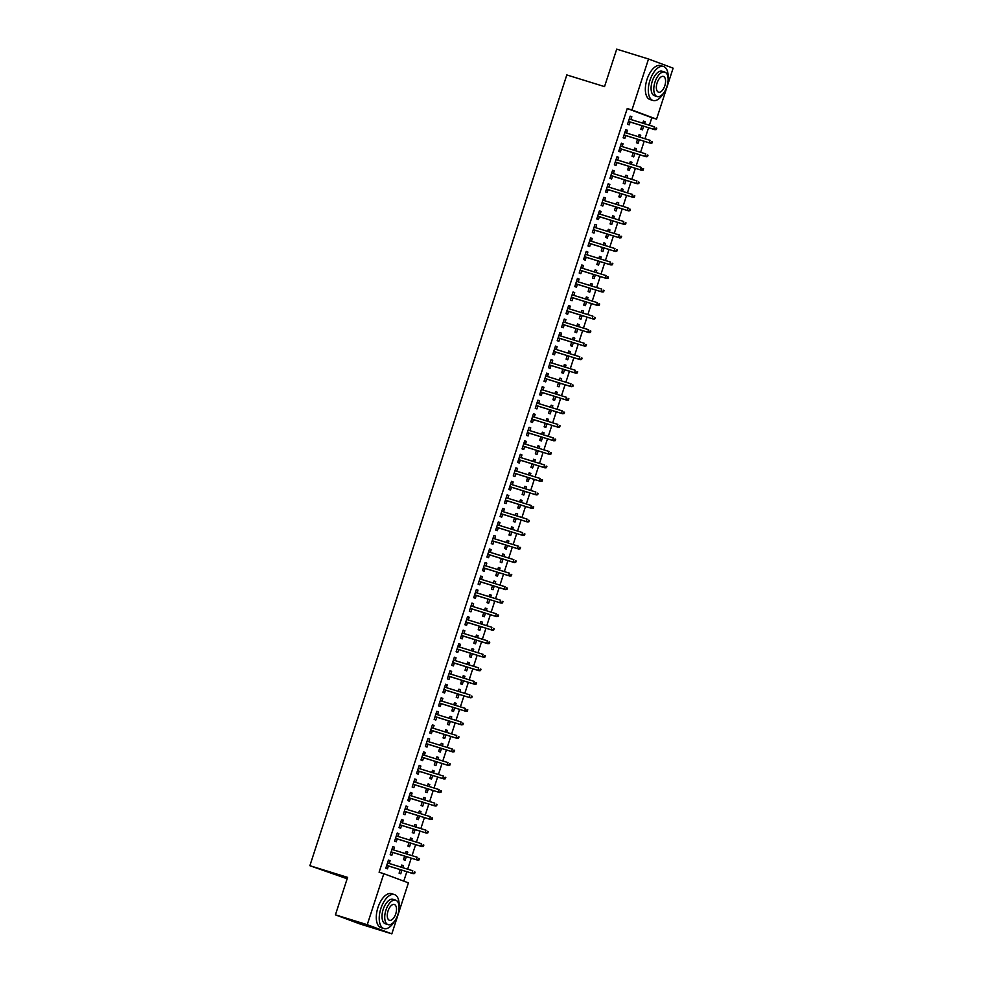 <?xml version="1.0" encoding="UTF-8"?>
<svg xmlns="http://www.w3.org/2000/svg" width="983" height="983" viewBox="0 0 983 983"><rect width="100%" height="100%" fill="white"/><g stroke="black" fill="none" stroke-linecap="round" stroke-linejoin="round"><path stroke-width="1.47" d="M403.78 881.137L406.851 871.688M407.662 869.193L411.238 858.159M412.049 855.665L415.637 844.643M416.448 842.136L420.036 831.114M420.847 828.608L424.423 817.586M425.234 815.079L428.821 804.057M429.632 801.55L433.22 790.529M434.031 788.034L437.607 777M438.418 774.506L442.006 763.484M442.817 760.977L446.405 749.955M447.216 747.449L450.792 736.427M451.615 733.92L455.19 722.898M456.001 720.392L459.589 709.37M460.4 706.875L463.976 695.841M464.799 693.347L468.375 682.325M469.186 679.818L472.774 668.796M473.585 666.29L477.16 655.268M477.984 652.761L481.559 641.739M482.37 639.233L485.958 628.211M486.769 625.716L490.345 614.694M491.168 612.188L494.744 601.166M495.555 598.659L499.143 587.637M499.954 585.131L503.529 574.109M504.353 571.602L507.928 560.58M508.739 558.074L512.327 547.052M513.138 544.557L516.726 533.536M517.537 531.029L521.113 520.007M521.924 517.5L525.512 506.478M526.323 503.972L529.911 492.95M530.722 490.443L534.297 479.421M535.108 476.927L538.696 465.893M539.507 463.398L543.095 452.377M543.906 449.87L547.482 438.848M548.293 436.341L551.881 425.32M552.692 422.813L556.28 411.791M557.091 409.284L560.666 398.262M561.49 395.768L565.065 384.734M565.876 382.24L569.464 371.218M570.275 368.711L573.851 357.689M574.674 355.182L578.25 344.161M579.061 341.654L582.649 330.632M583.46 328.125L587.035 317.104M587.859 314.609L591.434 303.575M592.245 301.081L595.833 290.059M596.644 287.552L600.22 276.53M601.043 274.024L604.619 263.002M605.43 260.495L609.018 249.473M609.829 246.966L613.417 235.945M614.228 233.45L617.803 222.416M618.614 219.922L622.202 208.9M623.013 206.393L626.601 195.371M627.412 192.865L630.988 181.843M631.799 179.336L635.387 168.314M636.198 165.808L639.786 154.786M640.597 152.291L644.172 141.269M644.983 138.763L648.571 127.741M649.382 125.234L651.84 117.69L656.546 119.152L631.958 109.998L648.522 59.005L673.122 68.159L656.546 119.152M408.412 882.857L391.836 933.85L367.249 924.696L383.812 873.703L408.412 882.857M367.249 924.696L335.424 914.841L360.011 923.995L391.836 933.85M347.146 878.777L309.878 865.704L566.81 74.941L604.533 86.615L616.71 49.15L648.522 59.005M406.102 851.622L407.798 852.138L406.139 851.524L405.451 853.613M407.798 852.138L407.146 854.141M406.335 856.648L405.156 860.26L403.497 859.646L404.64 856.119M392.807 846.67L394.502 847.186L392.844 846.572L390.202 854.694L391.861 855.308L392.795 852.458M394.502 847.186L393.605 849.951M414.887 824.565L416.583 825.093L414.924 824.467L414.248 826.568M416.583 825.093L415.932 827.084M415.121 829.591L413.954 833.203L412.282 832.589L413.425 829.062M401.605 819.613L403.288 820.141L401.629 819.515L399 827.637L400.659 828.251L401.58 825.401M403.288 820.141L402.403 822.894M423.685 797.508L425.381 798.036L423.71 797.422L423.034 799.511M425.381 798.036L424.73 800.039M423.919 802.533L422.739 806.158L421.08 805.532L422.223 802.017M410.39 792.568L412.086 793.084L410.427 792.47L407.785 800.58L409.444 801.206L410.378 798.343M412.086 793.084L411.189 795.849M432.471 770.463L434.167 770.979L432.508 770.365L431.82 772.454M434.167 770.979L433.515 772.982M432.704 775.489L431.525 779.101L429.866 778.487L431.009 774.96M419.176 765.511L420.871 766.04L419.213 765.413L416.571 773.535L418.242 774.149L419.163 771.299M420.871 766.04L419.974 768.792M441.269 743.406L442.952 743.934L441.293 743.308L440.617 745.409M442.952 743.934L442.301 745.925M441.49 748.432L440.323 752.044L438.651 751.43L439.806 747.916M427.974 738.454L429.669 738.983L427.998 738.368L425.369 746.478L427.027 747.092L427.949 744.242M429.669 738.983L428.772 741.735M450.054 716.349L451.75 716.877L450.079 716.263L449.403 718.352M451.75 716.877L451.099 718.88M450.288 721.375L449.108 724.999L447.449 724.373L448.592 720.858M436.759 711.409L438.455 711.925L436.796 711.311L434.154 719.421L435.813 720.048L436.747 717.185M438.455 711.925L437.558 714.69M458.84 689.304L460.536 689.82L458.877 689.206L458.189 691.295M460.536 689.82L459.884 691.823M459.073 694.33L457.894 697.942L456.235 697.328L457.378 693.801M445.557 684.352L447.24 684.881L445.582 684.254L442.94 692.376L444.611 692.99L445.532 690.14M447.24 684.881L446.343 687.633M467.638 662.247L469.321 662.775L467.662 662.149L466.986 664.25M469.321 662.775L468.682 664.766M467.859 667.273L466.692 670.885L465.033 670.271L466.175 666.757M454.343 657.295L456.038 657.824L454.367 657.209L451.738 665.319L453.396 665.933L454.318 663.083M456.038 657.824L455.141 660.576M476.423 635.202L478.119 635.718L476.46 635.104L475.772 637.193M478.119 635.718L477.468 637.721M476.657 640.228L475.477 643.84L473.818 643.214L474.961 639.7M463.128 630.25L464.824 630.767L463.165 630.152L460.523 638.262L462.182 638.889L463.116 636.026M464.824 630.767L463.927 633.531M485.209 608.145L486.904 608.661L485.246 608.047L484.57 610.148M486.904 608.661L486.253 610.664M485.442 613.171L484.263 616.783L482.604 616.169L483.747 612.642M471.926 603.193L473.609 603.722L471.951 603.095L469.321 611.217L470.98 611.831L471.901 608.981M473.609 603.722L472.712 606.474M494.007 581.088L495.69 581.617L494.031 580.99L493.355 583.091M495.69 581.617L495.051 583.607M494.228 586.114L493.061 589.726L491.402 589.112L492.544 585.598M480.712 576.136L482.407 576.665L480.748 576.05L478.107 584.16L479.765 584.774L480.699 581.924M482.407 576.665L481.51 579.417M502.792 554.043L504.488 554.559L502.829 553.945L502.141 556.034M504.488 554.559L503.837 556.562M503.026 559.069L501.846 562.681L500.187 562.055L501.33 558.541M489.497 549.092L491.193 549.608L489.534 548.993L486.892 557.103L488.551 557.73L489.485 554.879M491.193 549.608L490.296 552.372M511.578 526.986L513.273 527.515L511.615 526.888L510.939 528.989M513.273 527.515L512.622 529.505M511.811 532.012L510.644 535.624L508.973 535.01L510.116 531.484M498.295 522.034L499.978 522.563L498.32 521.936L495.69 530.058L497.349 530.673L498.27 527.822M499.978 522.563L499.081 525.315M520.376 499.929L522.071 500.458L520.4 499.831L519.724 501.932M522.071 500.458L521.42 502.46M520.597 504.955L519.429 508.567L517.771 507.953L518.913 504.439M507.081 494.977L508.776 495.506L507.117 494.891L504.476 503.001L506.134 503.615L507.068 500.765M508.776 495.506L507.879 498.258M529.161 472.884L530.857 473.401L529.198 472.786L528.51 474.875M530.857 473.401L530.206 475.403M529.395 477.91L528.215 481.523L526.556 480.896L527.699 477.382M515.866 467.933L517.562 468.449L515.903 467.834L513.261 475.944L514.932 476.571L515.854 473.72M517.562 468.449L516.665 471.213M537.959 445.827L539.642 446.356L537.984 445.729L537.308 447.83M539.642 446.356L538.991 448.346M538.18 450.853L537.013 454.465L535.342 453.851L536.485 450.325M524.664 440.876L526.36 441.404L524.689 440.777L522.059 448.899L523.718 449.514L524.639 446.663M526.36 441.404L525.463 444.156M546.745 418.77L548.44 419.299L546.769 418.684L546.093 420.773M548.44 419.299L547.789 421.302M546.978 423.796L545.798 427.408L544.14 426.794L545.282 423.28M533.45 413.818L535.145 414.347L533.486 413.732L530.845 421.842L532.503 422.457L533.437 419.606M535.145 414.347L534.248 417.111M555.53 391.726L557.226 392.242L555.567 391.627L554.879 393.716M557.226 392.242L556.575 394.244M555.764 396.751L554.584 400.364L552.925 399.737L554.068 396.223M542.247 386.774L543.931 387.29L542.272 386.675L539.63 394.785L541.301 395.412L542.223 392.561M543.931 387.29L543.034 390.054M564.328 364.668L566.011 365.197L564.353 364.57L563.677 366.671M566.011 365.197L565.36 367.187M564.549 369.694L563.382 373.307L561.723 372.692L562.866 369.166M551.033 359.717L552.729 360.245L551.058 359.618L548.428 367.74L550.087 368.355L551.008 365.504M552.729 360.245L551.832 362.997M573.114 337.611L574.809 338.14L573.138 337.525L572.462 339.614M574.809 338.14L574.158 340.143M573.347 342.637L572.167 346.249L570.509 345.635L571.651 342.121M559.819 332.659L561.514 333.188L559.855 332.573L557.214 340.683L558.872 341.31L559.806 338.447M561.514 333.188L560.617 335.953M581.899 310.567L583.595 311.083L581.936 310.468L581.248 312.557M583.595 311.083L582.944 313.086M582.133 315.592L580.953 319.205L579.294 318.578L580.437 315.064M568.616 305.615L570.3 306.131L568.641 305.516L566.011 313.626L567.67 314.253L568.592 311.402M570.3 306.131L569.403 308.895M590.697 283.509L592.38 284.038L590.722 283.411L590.046 285.512M592.38 284.038L591.741 286.028M590.918 288.535L589.751 292.148L588.092 291.533L589.235 288.007M577.402 278.558L579.098 279.086L577.426 278.459L574.797 286.581L576.456 287.196L577.39 284.345M579.098 279.086L578.201 281.838M599.483 256.452L601.178 256.981L599.519 256.366L598.831 258.455M601.178 256.981L600.527 258.984M599.716 261.478L598.536 265.091L596.878 264.476L598.02 260.962M586.187 251.501L587.883 252.029L586.224 251.415L583.583 259.524L585.241 260.151L586.175 257.288M587.883 252.029L586.986 254.794M608.268 229.408L609.964 229.924L608.305 229.309L607.629 231.398M609.964 229.924L609.313 231.927M608.502 234.433L607.334 238.046L605.663 237.419L606.806 233.905M594.985 224.456L596.669 224.972L595.01 224.357L592.38 232.48L594.039 233.094L594.961 230.243M596.669 224.972L595.772 227.737M617.066 202.351L618.762 202.879L617.091 202.252L616.415 204.353M618.762 202.879L618.11 204.869M617.287 207.376L616.12 210.989L614.461 210.374L615.604 206.848M603.771 197.399L605.467 197.927L603.808 197.3L601.166 205.422L602.825 206.037L603.759 203.186M605.467 197.927L604.57 200.679M625.852 175.293L627.547 175.822L625.888 175.207L625.2 177.296M627.547 175.822L626.896 177.825M626.085 180.319L624.905 183.932L623.247 183.317L624.389 179.803M612.556 170.342L614.252 170.87L612.593 170.256L609.952 178.365L611.623 178.992L612.544 176.129M614.252 170.87L613.355 173.635M634.649 148.249L636.333 148.765L634.674 148.15L633.998 150.239M636.333 148.765L635.682 150.768M634.871 153.274L633.703 156.887L632.032 156.26L633.175 152.746M621.354 143.297L623.05 143.813L621.379 143.199L618.749 151.321L620.408 151.935L621.33 149.084M623.05 143.813L622.153 146.578M643.435 121.192L645.131 121.72L643.46 121.093L642.784 123.194M645.131 121.72L644.479 123.711M643.668 126.217L642.489 129.83L640.83 129.215L641.973 125.689M630.14 116.24L631.836 116.768L630.177 116.141L627.535 124.263L629.194 124.878L630.128 122.027M631.836 116.768L630.939 119.521M651.84 117.69L627.24 108.535L379.106 872.24L383.812 873.703M625.741 129.768L627.437 130.297L625.778 129.67L623.136 137.792L624.807 138.406L625.729 135.556M627.437 130.297L626.54 133.049M639.036 134.72L640.732 135.236L639.073 134.622L638.385 136.723M640.732 135.236L640.08 137.239M639.269 139.746L638.09 143.358L636.431 142.744L637.574 139.217M616.955 156.825L618.651 157.341L616.992 156.727L614.35 164.837L616.009 165.463L616.943 162.6M618.651 157.341L617.754 160.106M630.25 161.777L631.946 162.293L630.275 161.679L629.599 163.768M631.946 162.293L631.295 164.296M630.484 166.803L629.304 170.415L627.645 169.789L628.788 166.274M608.17 183.87L609.853 184.399L608.194 183.784L605.565 191.894L607.224 192.508L608.145 189.658M609.853 184.399L608.969 187.151M621.453 188.822L623.148 189.35L621.489 188.724L620.814 190.825M623.148 189.35L622.497 191.341M621.686 193.848L620.519 197.46L618.848 196.846L619.99 193.332M599.372 210.927L601.068 211.456L599.409 210.829L596.767 218.951L598.426 219.565L599.36 216.715M601.068 211.456L600.171 214.208M612.667 215.879L614.363 216.395L612.704 215.781L612.016 217.882M614.363 216.395L613.711 218.398M612.9 220.905L611.721 224.517L610.062 223.903L611.205 220.376M590.586 237.984L592.282 238.5L590.623 237.886L587.981 245.996L589.64 246.622L590.574 243.759M592.282 238.5L591.385 241.265M603.881 242.924L605.565 243.452L603.906 242.838L603.23 244.927M605.565 243.452L604.926 245.455M604.103 247.962L602.935 251.574L601.277 250.948L602.419 247.433M581.801 265.029L583.484 265.557L581.825 264.943L579.196 273.053L580.855 273.667L581.776 270.817M583.484 265.557L582.587 268.31M595.084 269.981L596.779 270.509L595.12 269.883L594.445 271.984M596.779 270.509L596.128 272.5M595.317 275.007L594.137 278.619L592.479 278.005L593.621 274.49M573.003 292.086L574.699 292.615L573.04 291.988L570.398 300.11L572.057 300.724L572.991 297.874M574.699 292.615L573.802 295.367M586.298 297.038L587.994 297.554L586.335 296.94L585.647 299.029M587.994 297.554L587.342 299.557M586.532 302.064L585.352 305.676L583.693 305.062L584.836 301.535M564.217 319.143L565.913 319.659L564.242 319.045L561.612 327.155L563.271 327.781L564.205 324.918M565.913 319.659L565.016 322.424M577.513 324.083L579.196 324.611L577.537 323.997L576.861 326.086M579.196 324.611L578.557 326.614M577.734 329.108L576.566 332.733L574.908 332.107L576.05 328.592M555.432 346.188L557.115 346.716L555.456 346.09L552.815 354.212L554.486 354.826L555.407 351.975M557.115 346.716L556.218 349.469M568.715 351.14L570.41 351.668L568.752 351.042L568.063 353.143M570.41 351.668L569.759 353.659M568.948 356.165L567.769 359.778L566.11 359.164L567.252 355.649M546.634 373.245L548.33 373.773L546.671 373.147L544.029 381.269L545.688 381.883L546.622 379.033M548.33 373.773L547.433 376.526M559.929 378.197L561.625 378.713L559.954 378.099L559.278 380.188M561.625 378.713L560.974 380.716M560.163 383.223L558.983 386.835L557.324 386.221L558.467 382.694M537.848 400.302L539.544 400.818L537.873 400.204L535.244 408.314L536.902 408.94L537.824 406.077M539.544 400.818L538.647 403.583M551.144 405.242L552.827 405.77L551.168 405.156L550.492 407.245M552.827 405.77L552.176 407.773M551.365 410.267L550.197 413.892L548.526 413.265L549.681 409.751M529.051 427.347L530.746 427.875L529.087 427.249L526.446 435.371L528.117 435.985L529.038 433.134M530.746 427.875L529.849 430.628M542.346 432.299L544.041 432.827L542.383 432.201L541.694 434.302M544.041 432.827L543.39 434.818M542.579 437.324L541.4 440.937L539.741 440.323L540.883 436.796M520.265 454.404L521.961 454.92L520.302 454.306L517.66 462.428L519.319 463.042L520.253 460.191M521.961 454.92L521.064 457.685M533.56 459.356L535.256 459.872L533.585 459.258L532.909 461.346M535.256 459.872L534.605 461.875M533.794 464.381L532.614 467.994L530.955 467.367L532.098 463.853M511.479 481.449L513.163 481.977L511.504 481.363L508.875 489.473L510.533 490.099L511.455 487.236M513.163 481.977L512.278 484.742M524.762 486.401L526.458 486.929L524.799 486.315L524.123 488.404M526.458 486.929L525.807 488.932M524.996 491.426L523.828 495.051L522.157 494.424L523.3 490.91M502.682 508.506L504.377 509.034L502.718 508.408L500.077 516.53L501.748 517.144L502.669 514.293M504.377 509.034L503.48 511.787M515.977 513.458L517.672 513.986L516.014 513.359L515.325 515.461M517.672 513.986L517.021 515.977M516.21 518.483L515.031 522.096L513.372 521.481L514.514 517.955M493.896 535.563L495.592 536.079L493.933 535.465L491.291 543.587L492.95 544.201L493.884 541.35M495.592 536.079L494.695 538.844M507.191 540.515L508.875 541.031L507.216 540.417L506.54 542.505M508.875 541.031L508.236 543.034M507.412 545.54L506.245 549.153L504.586 548.526L505.729 545.012M485.111 562.608L486.794 563.136L485.135 562.522L482.506 570.631L484.164 571.258L485.086 568.395M486.794 563.136L485.897 565.901M498.393 567.56L500.089 568.088L498.43 567.474L497.754 569.562M500.089 568.088L499.438 570.091M498.627 572.585L497.459 576.198L495.788 575.583L496.931 572.069M476.313 589.665L478.008 590.193L476.35 589.567L473.708 597.689L475.367 598.303L476.3 595.452M478.008 590.193L477.111 592.946M489.608 594.617L491.303 595.145L489.645 594.518L488.956 596.62M491.303 595.145L490.652 597.136M489.841 599.642L488.662 603.255L487.003 602.64L488.146 599.114M467.527 616.722L469.223 617.238L467.552 616.624L464.922 624.746L466.581 625.36L467.515 622.509M469.223 617.238L468.326 620.003M480.822 621.674L482.506 622.19L480.847 621.575L480.171 623.664M482.506 622.19L481.867 624.193M481.043 626.699L479.876 630.312L478.217 629.685L479.36 626.171M458.742 643.767L460.425 644.295L458.766 643.681L456.124 651.79L457.795 652.417L458.717 649.554M460.425 644.295L459.528 647.06M472.024 648.719L473.72 649.247L472.061 648.633L471.373 650.721M473.72 649.247L473.069 651.25M472.258 653.744L471.078 657.357L469.419 656.742L470.562 653.228M449.944 670.824L451.639 671.352L449.981 670.725L447.339 678.848L448.998 679.462L449.931 676.611M451.639 671.352L450.742 674.105M463.239 675.776L464.934 676.304L463.263 675.677L462.588 677.779M464.934 676.304L464.283 678.295M463.472 680.801L462.293 684.414L460.634 683.799L461.777 680.273M441.158 697.881L442.854 698.397L441.183 697.783L438.553 705.905L440.212 706.519L441.134 703.668M442.854 698.397L441.957 701.162M454.453 702.833L456.137 703.349L454.478 702.734L453.802 704.823M456.137 703.349L455.485 705.352M454.674 707.858L453.507 711.471L451.836 710.844L452.991 707.33M432.373 724.926L434.056 725.454L432.397 724.84L429.755 732.949L431.426 733.576L432.348 730.713M434.056 725.454L433.159 728.219M445.655 729.878L447.351 730.406L445.692 729.791L445.004 731.88M447.351 730.406L446.7 732.409M445.889 734.903L444.709 738.516L443.05 737.901L444.193 734.387M423.575 751.983L425.27 752.511L423.612 751.884L420.97 760.006L422.629 760.621L423.562 757.77M425.27 752.511L424.373 755.263M436.87 756.935L438.565 757.463L436.894 756.836L436.219 758.937M438.565 757.463L437.914 759.454M437.103 761.96L435.924 765.573L434.265 764.958L435.408 761.432M414.789 779.04L416.485 779.556L414.814 778.941L412.184 787.051L413.843 787.678L414.765 784.827M416.485 779.556L415.588 782.321M428.084 783.992L429.768 784.508L428.109 783.893L427.433 785.982M429.768 784.508L429.116 786.511M428.305 789.017L427.138 792.63L425.467 792.003L426.61 788.489M405.991 806.085L407.687 806.613L406.028 805.999L403.386 814.108L405.057 814.735L405.979 811.872M407.687 806.613L406.79 809.378M419.286 811.036L420.982 811.565L419.323 810.95L418.635 813.039M420.982 811.565L420.331 813.568M419.52 816.062L418.34 819.675L416.681 819.06L417.824 815.546M397.206 833.142L398.901 833.67L397.243 833.043L394.601 841.165L396.26 841.78L397.193 838.929M398.901 833.67L398.004 836.422M410.501 838.094L412.196 838.622L410.525 837.995L409.85 840.096M412.196 838.622L411.545 840.612M410.722 843.119L409.555 846.732L407.896 846.117L409.039 842.591M388.42 860.199L390.104 860.715L388.445 860.1L385.815 868.21L387.474 868.837L388.396 865.986M390.104 860.715L389.207 863.479M401.703 865.151L403.399 865.667L401.74 865.052L401.064 867.141M403.399 865.667L402.747 867.67M401.936 870.176L400.769 873.789L399.098 873.162L400.241 869.648M627.24 108.535L631.958 109.998M335.424 914.841L347.601 877.377L309.878 865.704M628.432 121.499L654.899 129.695L628.456 121.437M655.673 129.277L656.337 129.535L656.779 128.171L656.116 127.925L655.673 129.277L653.707 129.252L654.494 126.819L629.243 119.004M656.116 127.925L656.779 128.171M654.899 129.695L656.337 129.535M624.033 135.027L650.5 143.223L624.058 134.966M651.274 142.805L651.95 143.051L652.38 141.699L651.717 141.454L651.274 142.805L649.308 142.781L650.095 140.336L624.856 132.521M651.717 141.454L652.38 141.699M650.5 143.223L651.95 143.051M619.646 148.556L646.114 156.752L619.659 148.482M646.888 156.334L647.551 156.58L647.994 155.228L647.33 154.982L646.888 156.334L644.909 156.297L645.708 153.864L620.457 146.049M647.33 154.982L647.994 155.228M646.114 156.752L647.551 156.58M668.121 78.873A17.78 8.859 107.2 0 0 663.513 66.488A17.78 8.859 107.2 0 0 649.947 80.385A17.78 8.859 107.2 0 0 652.995 100.463A17.78 8.859 107.2 0 0 663.795 92.844M663.513 66.488L660.564 65.578A17.78 8.859 107.2 0 0 646.998 79.463A17.78 8.859 107.2 0 0 650.046 99.553L652.995 100.463M657.172 96.543L654.469 95.707A12.804 6.377 -72.8 0 1 652.27 81.245A12.804 6.377 -72.8 0 1 662.038 71.243L664.741 72.078A12.804 6.377 107.2 0 0 654.973 82.093A12.804 6.377 107.2 0 0 657.172 96.543A12.804 6.377 107.2 0 0 666.941 86.541A12.804 6.377 107.2 0 0 664.741 72.078M664.815 85.754A8.257 4.104 107.2 0 0 663.402 76.428A8.257 4.104 107.2 0 0 657.111 82.879A8.257 4.104 107.2 0 0 658.524 92.193A8.257 4.104 107.2 0 0 664.815 85.754M399.061 906.965A17.78 8.859 107.2 0 0 394.441 894.579A17.78 8.859 107.2 0 0 380.876 908.464A17.78 8.859 107.2 0 0 383.923 928.554A17.78 8.859 107.2 0 0 394.736 920.936M394.441 894.579L391.504 893.658A17.78 8.859 107.2 0 0 377.939 907.555A17.78 8.859 107.2 0 0 380.986 927.645L383.923 928.554M388.113 924.634L385.397 923.799A12.804 6.377 -72.8 0 1 383.21 909.336A12.804 6.377 -72.8 0 1 392.979 899.334L395.682 900.17A12.804 6.377 107.2 0 0 385.914 910.172A12.804 6.377 107.2 0 0 388.113 924.634A12.804 6.377 107.2 0 0 397.882 914.632A12.804 6.377 107.2 0 0 395.682 900.17M395.756 913.834A8.257 4.104 107.2 0 0 394.343 904.52A8.257 4.104 107.2 0 0 388.039 910.971A8.257 4.104 107.2 0 0 389.452 920.285A8.257 4.104 107.2 0 0 395.756 913.834M615.247 162.084L641.715 170.28L615.272 162.011M642.489 169.862L643.152 170.108L643.595 168.757L642.931 168.511L642.489 169.862L640.511 169.826L641.309 167.393L616.058 159.578M642.931 168.511L643.595 168.757M641.715 170.28L643.152 170.108M610.848 175.613L637.316 183.796L610.873 175.539M638.09 183.391L638.766 183.637L639.196 182.285L638.532 182.039L638.09 183.391L636.124 183.354L636.91 180.921L611.659 173.106M638.532 182.039L639.196 182.285M637.316 183.796L638.766 183.637M606.462 189.141L632.917 197.325L606.474 189.068M633.703 196.919L634.367 197.165L634.809 195.814L634.146 195.556L633.703 196.919L631.725 196.883L632.524 194.45L607.273 186.635M634.146 195.556L634.809 195.814M632.917 197.325L634.367 197.165M602.063 202.658L628.53 210.853L602.087 202.596M629.304 210.436L629.968 210.694L630.41 209.33L629.747 209.084L629.304 210.436L627.326 210.411L628.125 207.978L602.874 200.163M629.747 209.084L630.41 209.33M628.53 210.853L629.968 210.694M597.664 216.186L624.131 224.382L597.689 216.125M624.905 223.964L625.569 224.21L626.011 222.858L625.348 222.613L624.905 223.964L622.939 223.94L623.726 221.494L598.475 213.68M625.348 222.613L626.011 222.858M624.131 224.382L625.569 224.21M593.277 229.715L619.732 237.911L593.29 229.641M620.519 237.493L621.182 237.739L621.625 236.387L620.949 236.141L620.519 237.493L618.54 237.456L619.327 235.023L594.088 227.208M620.949 236.141L621.625 236.387M619.732 237.911L621.182 237.739M588.878 243.243L615.346 251.439L588.903 243.17M616.12 251.021L616.783 251.267L617.226 249.915L616.562 249.67L616.12 251.021L614.142 250.984L614.94 248.552L589.689 240.737M616.562 249.67L617.226 249.915M615.346 251.439L616.783 251.267M584.48 256.772L610.947 264.955L584.504 256.698M611.721 264.55L612.384 264.796L612.827 263.444L612.163 263.198L611.721 264.55L609.755 264.513L610.541 262.08L585.29 254.265M612.163 263.198L612.827 263.444M610.947 264.955L612.384 264.796M580.093 270.288L606.548 278.484L580.105 270.227M607.334 278.078L607.998 278.324L608.44 276.973L607.764 276.714L607.334 278.078L605.356 278.042L606.142 275.609L580.904 267.794M607.764 276.714L608.44 276.973M606.548 278.484L607.998 278.324M575.694 283.817L602.161 292.012L575.719 283.755M602.935 291.595L603.599 291.853L604.041 290.489L603.378 290.243L602.935 291.595L600.957 291.57L601.756 289.137L576.505 281.322M603.378 290.243L604.041 290.489M602.161 292.012L603.599 291.853M571.295 297.345L597.762 305.541L571.32 297.284M598.536 305.123L599.2 305.369L599.642 304.017L598.979 303.772L598.536 305.123L596.57 305.099L597.357 302.653L572.106 294.839M598.979 303.772L599.642 304.017M597.762 305.541L599.2 305.369M566.896 310.874L593.363 319.07L566.921 310.8M594.15 318.652L594.813 318.897L595.243 317.546L594.58 317.3L594.15 318.652L592.171 318.615L592.958 316.182L567.719 308.367M594.58 317.3L595.243 317.546M593.363 319.07L594.813 318.897M562.509 324.402L588.977 332.586L562.534 324.329M589.751 332.18L590.414 332.426L590.857 331.074L590.193 330.829L589.751 332.18L587.773 332.143L588.571 329.71L563.32 321.896M590.193 330.829L590.857 331.074M588.977 332.586L590.414 332.426M558.111 337.931L584.578 346.114L558.135 337.857M585.352 345.709L586.015 345.955L586.458 344.603L585.794 344.357L585.352 345.709L583.386 345.672L584.172 343.239L558.922 335.424M585.794 344.357L586.458 344.603M584.578 346.114L586.015 345.955M553.712 351.447L580.179 359.643L553.736 351.386M580.965 359.237L581.629 359.483L582.059 358.131L581.395 357.873L580.965 359.237L578.987 359.2L579.773 356.768L554.535 348.953M581.395 357.873L582.059 358.131M580.179 359.643L581.629 359.483M549.325 364.976L575.792 373.171L549.35 364.914M576.566 372.754L577.23 372.999L577.672 371.648L577.009 371.402L576.566 372.754L574.588 372.729L575.387 370.296L550.136 362.481M577.009 371.402L577.672 371.648M575.792 373.171L577.23 372.999M544.926 378.504L571.393 386.7L544.951 378.443M572.167 386.282L572.831 386.528L573.273 385.176L572.61 384.931L572.167 386.282L570.201 386.258L570.988 383.812L545.737 375.998M572.61 384.931L573.273 385.176M571.393 386.7L572.831 386.528M540.527 392.033L566.994 400.228L540.552 391.959M567.781 399.811L568.444 400.056L568.874 398.705L568.211 398.459L567.781 399.811L565.803 399.774L566.589 397.341L541.35 389.526M568.211 398.459L568.874 398.705M566.994 400.228L568.444 400.056M536.14 405.561L562.608 413.745L536.165 405.488M563.382 413.339L564.045 413.585L564.488 412.233L563.824 411.988L563.382 413.339L561.404 413.302L562.202 410.869L536.951 403.055M563.824 411.988L564.488 412.233M562.608 413.745L564.045 413.585M531.742 419.09L558.209 427.273L531.766 419.016M558.983 426.868L559.646 427.114L560.089 425.762L559.425 425.516L558.983 426.868L557.017 426.831L557.803 424.398L532.553 416.583M559.425 425.516L560.089 425.762M558.209 427.273L559.646 427.114M527.343 432.606L553.81 440.802L527.367 432.545M554.596 440.384L555.26 440.642L555.69 439.29L555.026 439.032L554.596 440.384L552.618 440.359L553.404 437.926L528.166 430.112M555.026 439.032L555.69 439.29M553.81 440.802L555.26 440.642M522.956 446.135L549.423 454.33L522.968 446.073M550.197 453.913L550.861 454.158L551.303 452.807L550.64 452.561L550.197 453.913L548.219 453.888L549.018 451.455L523.767 443.64M550.64 452.561L551.303 452.807M549.423 454.33L550.861 454.158M518.557 459.663L545.024 467.859L518.582 459.602M545.798 467.441L546.462 467.687L546.904 466.335L546.241 466.089L545.798 467.441L543.832 467.416L544.619 464.971L519.368 457.156M546.241 466.089L546.904 466.335M545.024 467.859L546.462 467.687M514.158 473.192L540.625 481.387L514.183 473.118M541.4 480.97L542.075 481.215L542.505 479.864L541.842 479.618L541.4 480.97L539.434 480.933L540.22 478.5L514.969 470.685M541.842 479.618L542.505 479.864M540.625 481.387L542.075 481.215M509.772 486.72L536.239 494.904L509.784 486.646M537.013 494.498L537.676 494.744L538.119 493.392L537.455 493.147L537.013 494.498L535.035 494.461L535.833 492.028L510.582 484.214M537.455 493.147L538.119 493.392M536.239 494.904L537.676 494.744M505.373 500.249L531.84 508.432L505.397 500.175M532.614 508.027L533.278 508.272L533.72 506.921L533.056 506.675L532.614 508.027L530.636 507.99L531.434 505.557L506.184 497.742M533.056 506.675L533.72 506.921M531.84 508.432L533.278 508.272M500.974 513.765L527.441 521.961L500.998 513.704M528.215 521.543L528.891 521.801L529.321 520.449L528.657 520.191L528.215 521.543L526.249 521.518L527.035 519.085L501.785 511.271M528.657 520.191L529.321 520.449M527.441 521.961L528.891 521.801M496.587 527.293L523.042 535.489L496.599 527.232M523.828 535.071L524.492 535.317L524.934 533.966L524.271 533.72L523.828 535.071L521.85 535.047L522.637 532.614L497.398 524.799M524.271 533.72L524.934 533.966M523.042 535.489L524.492 535.317M492.188 540.822L518.655 549.018L492.213 540.748M519.429 548.6L520.093 548.846L520.535 547.494L519.872 547.248L519.429 548.6L517.451 548.563L518.25 546.13L492.999 538.315M519.872 547.248L520.535 547.494M518.655 549.018L520.093 548.846M487.789 554.351L514.256 562.546L487.814 554.277M515.031 562.129L515.694 562.374L516.136 561.023L515.473 560.777L515.031 562.129L513.065 562.092L513.851 559.659L488.6 551.844M515.473 560.777L516.136 561.023M514.256 562.546L515.694 562.374M483.403 567.879L509.858 576.063L483.415 567.805M510.644 575.657L511.307 575.903L511.75 574.551L511.074 574.305L510.644 575.657L508.666 575.62L509.452 573.187L484.214 565.372M511.074 574.305L511.75 574.551M509.858 576.063L511.307 575.903M479.004 581.408L505.471 589.591L479.028 581.334M506.245 589.186L506.909 589.431L507.351 588.08L506.687 587.834L506.245 589.186L504.267 589.149L505.065 586.716L479.815 578.901M506.687 587.834L507.351 588.08M505.471 589.591L506.909 589.431M474.605 594.924L501.072 603.12L474.629 594.862M501.846 602.702L502.51 602.96L502.952 601.596L502.288 601.35L501.846 602.702L499.88 602.677L500.666 600.244L475.416 592.43M502.288 601.35L502.952 601.596M501.072 603.12L502.51 602.96M470.206 608.452L496.673 616.648L470.23 608.391M497.459 616.23L498.123 616.476L498.565 615.125L497.889 614.879L497.459 616.23L495.481 616.206L496.268 613.761L471.029 605.946M497.889 614.879L498.565 615.125M496.673 616.648L498.123 616.476M465.819 621.981L492.286 630.177L465.844 621.907M493.061 629.759L493.724 630.005L494.166 628.653L493.503 628.407L493.061 629.759L491.082 629.722L491.881 627.289L466.63 619.474M493.503 628.407L494.166 628.653M492.286 630.177L493.724 630.005M461.42 635.51L487.887 643.705L461.445 635.436M488.662 643.287L489.325 643.533L489.767 642.182L489.104 641.936L488.662 643.287L486.696 643.251L487.482 640.818L462.231 633.003M489.104 641.936L489.767 642.182M487.887 643.705L489.325 643.533M457.021 649.038L483.489 657.222L457.046 648.964M484.275 656.816L484.938 657.062L485.369 655.71L484.705 655.464L484.275 656.816L482.297 656.779L483.083 654.346L457.845 646.531M484.705 655.464L485.369 655.71M483.489 657.222L484.938 657.062M452.635 662.567L479.102 670.75L452.659 662.493M479.876 670.345L480.54 670.59L480.982 669.239L480.318 668.981L479.876 670.345L477.898 670.308L478.696 667.875L453.446 660.06M480.318 668.981L480.982 669.239M479.102 670.75L480.54 670.59M448.236 676.083L474.703 684.279L448.26 676.021M475.477 683.861L476.141 684.119L476.583 682.755L475.919 682.509L475.477 683.861L473.511 683.836L474.298 681.403L449.047 673.588M475.919 682.509L476.583 682.755M474.703 684.279L476.141 684.119M443.837 689.611L470.304 697.807L443.861 689.55M471.09 697.389L471.754 697.635L472.184 696.283L471.521 696.038L471.09 697.389L469.112 697.365L469.899 694.92L444.66 687.105M471.521 696.038L472.184 696.283M470.304 697.807L471.754 697.635M439.45 703.14L465.917 711.336L439.475 703.066M466.692 710.918L467.355 711.164L467.797 709.812L467.134 709.566L466.692 710.918L464.713 710.881L465.512 708.448L440.261 700.633M467.134 709.566L467.797 709.812M465.917 711.336L467.355 711.164M435.051 716.668L461.519 724.864L435.076 716.595M462.293 724.446L462.956 724.692L463.398 723.341L462.735 723.095L462.293 724.446L460.327 724.41L461.113 721.977L435.862 714.162M462.735 723.095L463.398 723.341M461.519 724.864L462.956 724.692M430.652 730.197L457.12 738.38L430.677 730.123M457.906 737.975L458.57 738.221L459 736.869L458.336 736.623L457.906 737.975L455.928 737.938L456.714 735.505L431.476 727.69M458.336 736.623L459 736.869M457.12 738.38L458.57 738.221M426.266 743.713L452.733 751.909L426.278 743.652M453.507 751.504L454.171 751.749L454.613 750.398L453.949 750.14L453.507 751.504L451.529 751.467L452.327 749.034L427.077 741.219M453.949 750.14L454.613 750.398M452.733 751.909L454.171 751.749M421.867 757.242L448.334 765.438L421.891 757.18M449.108 765.02L449.772 765.278L450.214 763.914L449.55 763.668L449.108 765.02L447.142 764.995L447.929 762.562L422.678 754.747M449.55 763.668L450.214 763.914M448.334 765.438L449.772 765.278M417.468 770.77L443.935 778.966L417.492 770.709M444.709 778.548L445.385 778.794L445.815 777.442L445.152 777.197L444.709 778.548L442.743 778.524L443.53 776.079L418.291 768.264M445.152 777.197L445.815 777.442M443.935 778.966L445.385 778.794M413.081 784.299L439.548 792.495L413.093 784.225M440.323 792.077L440.986 792.323L441.428 790.971L440.765 790.725L440.323 792.077L438.344 792.04L439.143 789.607L413.892 781.792M440.765 790.725L441.428 790.971M439.548 792.495L440.986 792.323M408.682 797.827L435.15 806.011L408.707 797.754M435.924 805.605L436.587 805.851L437.03 804.499L436.366 804.254L435.924 805.605L433.945 805.569L434.744 803.136L409.493 795.321M436.366 804.254L437.03 804.499M435.15 806.011L436.587 805.851M404.283 811.356L430.751 819.539L404.308 811.282M431.525 819.134L432.201 819.38L432.631 818.028L431.967 817.782L431.525 819.134L429.559 819.097L430.345 816.664L405.094 808.849M431.967 817.782L432.631 818.028M430.751 819.539L432.201 819.38M399.897 824.872L426.352 833.068L399.909 824.811M427.138 832.662L427.802 832.908L428.244 831.557L427.58 831.299L427.138 832.662L425.16 832.626L425.958 830.193L400.708 822.378M427.58 831.299L428.244 831.557M426.352 833.068L427.802 832.908M395.498 838.401L421.965 846.596L395.522 838.339M422.739 846.179L423.403 846.424L423.845 845.073L423.181 844.827L422.739 846.179L420.761 846.154L421.56 843.721L396.309 835.906M423.181 844.827L423.845 845.073M421.965 846.596L423.403 846.424M391.099 851.929L417.566 860.125L391.123 851.868M418.34 859.707L419.004 859.953L419.446 858.601L418.783 858.356L418.34 859.707L416.374 859.683L417.161 857.237L391.91 849.423M418.783 858.356L419.446 858.601M417.566 860.125L419.004 859.953M386.712 865.458L413.167 873.654L386.724 865.384M413.954 873.236L414.617 873.482L415.059 872.13L414.384 871.884L413.954 873.236L411.975 873.199L412.762 870.766L387.523 862.951M414.384 871.884L415.059 872.13M413.167 873.654L414.617 873.482"/></g></svg>
